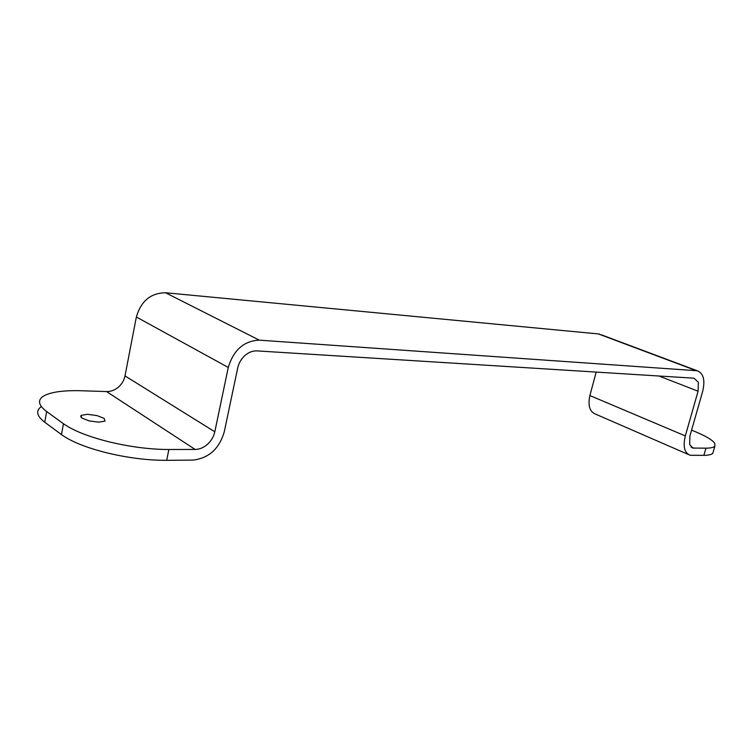 <?xml version="1.0" encoding="UTF-8"?>
<svg xmlns="http://www.w3.org/2000/svg" width="753" height="753" viewBox="0 0 753 753"><rect width="100%" height="100%" fill="white"/><g stroke="black" fill="none" stroke-linecap="round" stroke-linejoin="round"><path stroke-width="1.13" d="M691.583 430.123L695.574 431.789C705.919 436.138 712.3 439.95 714.71 443.206L714.879 446.181C713.731 447.47 710.747 448.129 705.938 448.157L703.848 455.358L690.143 455.264C684.43 452.958 682.82 446.51 685.315 435.921L589.881 395.551C587.754 405.528 589.637 411.722 595.529 414.112L688.27 454.445M713.279 451.678L712.818 453.268C711.66 454.596 708.667 455.292 703.848 455.358M601.233 334.765L697.24 370.758C703.509 373.29 705.316 380.18 702.662 391.438L689.917 435.959L689.663 444.628L692.939 448.063L705.938 448.157M658.979 376.011L698.078 391.212L685.315 435.921M697.24 370.758L259.314 340.158C243.916 340.864 233.562 349.957 228.272 367.445L136.359 317.004C141.009 301.049 150.732 292.973 165.538 292.757L598.371 333.927L696.101 370.598M698.078 391.212L698.36 382.223L693.946 378.194L257.027 350.898C252.792 350.71 248.782 352.235 244.979 355.482C241.252 358.852 238.833 363.002 237.722 367.925L224.253 431.855C219.245 448.835 208.807 458.248 192.937 460.092L166.677 460.337C148.049 460.394 128.217 457.928 107.19 452.93C86.435 447.715 71.187 441.606 61.454 434.603L44.738 422.226C36.793 416.08 35.542 410.959 40.973 406.855M44.738 422.226L46.677 411.552C38.695 405.519 37.415 400.511 42.827 396.549L44.154 395.72C51.562 391.899 63.977 390.242 81.39 390.751L106.54 391.569L195.14 449.447C199.583 449.353 203.715 447.621 207.555 444.251C211.311 440.778 213.73 436.618 214.812 431.78L228.272 367.445M106.54 391.569C110.795 391.635 114.72 390.167 118.325 387.183C121.854 384.096 124.076 380.34 124.998 375.898L136.359 317.004M195.14 449.447L168.87 449.513C150.233 449.456 130.373 446.924 109.307 441.907C88.515 436.684 73.229 430.631 63.459 423.741L61.454 434.603M46.677 411.552L63.459 423.741M104.159 418.386L105.006 421.087L98.765 422.169L89.127 420.88L81.813 418.019L81.051 415.364L87.433 414.291L96.911 415.571L104.159 418.386M599.529 334.125L598.371 333.927M596.178 372.086L589.881 395.551M259.314 340.158L165.538 292.757M124.998 375.898L214.812 431.78M168.87 449.513L166.677 460.337M694.002 448.195L690.962 446.887M714.879 446.181L712.818 453.268M81.051 415.364L80.75 417.002M692.939 448.063L691.781 447.574"/></g></svg>
